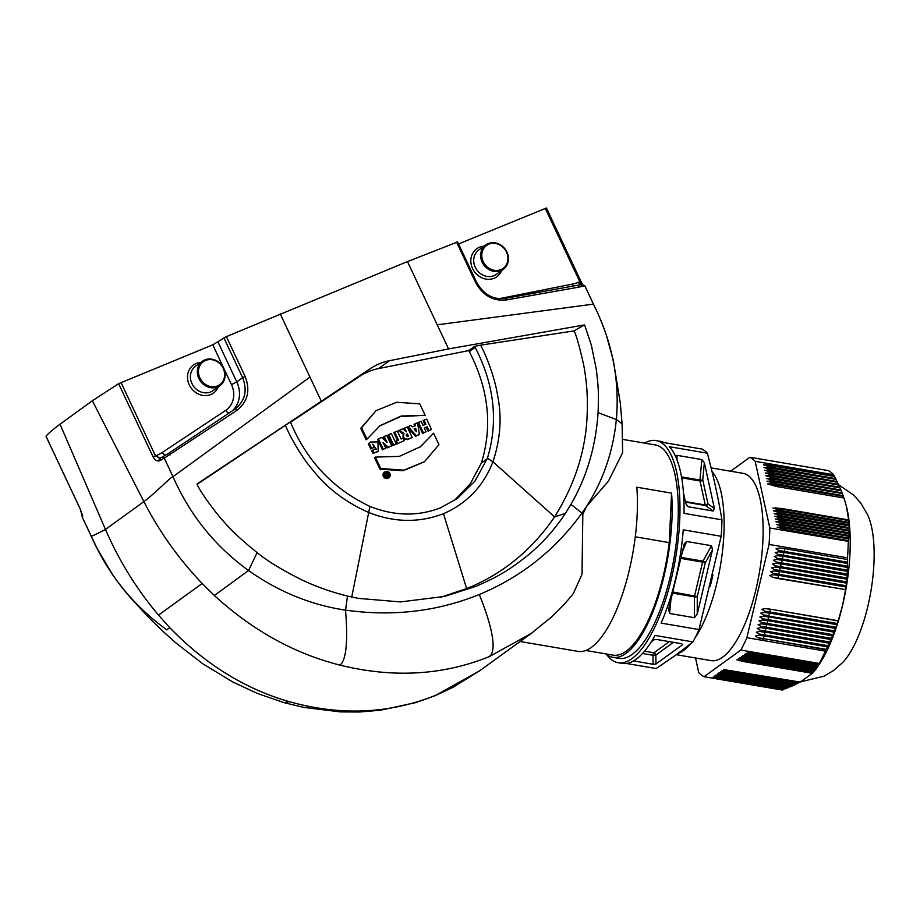 <?xml version="1.0" encoding="UTF-8"?>
<svg xmlns="http://www.w3.org/2000/svg" width="920" height="920" viewBox="0 0 920 920"><rect width="100%" height="100%" fill="white"/><g stroke="black" fill="none" stroke-linecap="round" stroke-linejoin="round"><path stroke-width="1.38" d="M520.11 641.516L578.024 651.383A108.249 37.513 -80.3 0 0 620.873 598.817A108.249 37.513 -80.3 0 0 636.835 487.209L671.565 493.131L669.242 542.604L635.283 536.808M669.242 542.604A106.041 36.742 99.7 0 1 613.122 655.132L585.833 650.474M671.565 493.131A108.249 37.513 99.7 0 1 655.603 604.739A108.249 37.513 99.7 0 1 612.755 657.306A108.249 37.513 99.7 0 1 605.693 653.867M351.739 597.045L369.909 506.414L370.668 506.713C394.887 516.108 418.232 516.453 440.668 507.759L457.286 498.49L474.984 481.079L487.45 458.171C498.479 421.486 494.385 384.56 475.145 347.415L474.651 346.346L480.596 345.161C485.978 354.947 494.833 377.303 497.536 395.174C502.055 416.817 500.514 439.024 492.924 461.805L554.587 516.902C531.691 550.356 502.366 574.252 466.635 588.57L443.474 513.728C419.255 522.928 394.461 522.572 369.081 512.647C345.978 502.458 327.416 488.497 313.409 470.752C301.139 456.815 289.489 435.597 285.407 425.281L197.167 484.311M457.389 242.064L407.468 261.567L448.569 348.921L389.482 360.697A66.275 58.615 54.1 0 0 370.541 368.483L197.018 483.989C199.629 491.096 215.073 512.175 223.893 521.766C231.334 530.506 242.408 540.787 257.094 552.587C267.133 560.843 281.75 569.802 300.943 579.45C315.56 586.454 331.073 591.997 347.495 596.068L358.317 598.38L400.487 601.921L444.647 596.413L475.939 586.316L466.635 588.57L440.3 597.39M448.569 348.921L584.568 324.909L591.353 345.138L596.229 368.943C598.632 388.32 598.736 394.416 598.081 412.631C595.78 446.522 586.741 477.1 570.941 504.355L581.969 513.084C555.312 549.976 521.065 577.116 479.251 594.515C437.253 611.524 392.679 616.733 345.552 610.132C310.971 604.981 278.633 591.779 248.549 570.526C214.992 546.192 189.808 514.912 172.994 476.698L164.266 458.137L236.658 410.55C247.756 401.867 250.573 390.494 245.099 376.418L226.377 336.628L212.761 344.839L118.634 383.674L92.368 400.752L60.007 424.189C52.543 429.801 47.874 433.815 46.023 436.241L46.057 436.322M479.251 594.515C479.86 596.022 501.756 647.565 489.244 656.638C442.842 675.383 393.07 678.212 339.928 665.114C294.25 653.545 252.39 630.338 214.325 595.481L248.549 570.526L257.094 552.587M92.368 400.752L143.888 501.618C159.24 531.564 178.664 558.865 202.181 583.487L158.505 615.112C136.701 589.248 119.013 560.694 105.466 529.437C94.967 534.888 90.195 537.061 91.137 535.957L82.328 517.27L80.523 509.622L46.023 436.241M158.505 615.112L169.809 627.716C205.367 664.378 245.226 689.045 289.397 701.695L284.119 702.661L303.232 707.307L340.4 711.907L359.777 711.988L380.443 710.228L415.921 702.569L434.849 695.819L479.366 670.99M289.397 701.695C340.803 716.059 389.7 713.862 436.08 695.117M169.809 627.716L166.692 629.797C133.135 605.463 107.95 574.183 91.137 535.957L97.405 549.044L112.608 574.678C117.53 581.923 123.832 589.996 131.537 598.897L150.052 618.815L163.84 632.097L176.203 643.218L202.779 663.769L232.84 682.007L257.496 693.484L284.108 702.661M46 436.298L80.511 509.68L82.466 515.384A2.208 2.093 1.1 0 0 82.685 516.338M82.455 515.269A2.208 2.173 30.7 0 0 82.616 516.695M82.466 515.384L82.328 517.27M321.287 401.166L309.948 377.073L172.994 476.698C172.385 475.398 154.732 493.764 143.888 501.618L105.466 529.437L60.007 424.189M163.265 458.654L164.266 458.137L163.587 456.251L160.827 457.907A2.208 1.506 59.3 0 0 160.632 457.999A2.208 1.506 59.3 0 0 160.344 460.414L163.265 458.654L163.564 456.251L168.268 453.572L163.587 456.251M118.634 383.674L153.168 457.033C154.802 460.034 156.86 461.299 159.344 460.839L160.344 460.414M214.325 595.481L202.181 583.487M387.492 474.766L387.826 475.479L386.963 475.145M387.515 476.226L388.711 475.732L387.366 472.88L386.733 473.144L387.239 474.214L385.192 473.777L386.538 474.559A0.966 0.862 54.1 0 0 387.515 476.226L386.676 476.824A0.966 0.862 -125.9 0 1 386.285 476.882M386.101 473.604L386.733 473.144M388.711 475.732L386.676 476.824M385.468 476.284A0.966 0.862 -125.9 0 1 385.698 475.168A0.966 0.862 -125.9 0 1 385.698 475.157L386.526 474.57L385.698 475.168L384.732 474.593M388.01 476.974A2.472 2.185 54.1 0 0 388.447 475.916M388.424 475.134A2.472 2.185 54.1 0 0 387.86 473.926M386.779 473.121A2.472 2.185 54.1 0 0 385.192 473.087M384.974 475.559A2.472 2.185 -125.9 0 1 388.792 473.443A2.472 2.185 -125.9 0 1 388.47 476.732A2.472 2.185 -125.9 0 1 384.974 475.559M384.134 475.87A3.473 3.07 -125.9 0 1 389.482 472.903A3.473 3.07 -125.9 0 1 389.034 477.503A3.473 3.07 -125.9 0 1 384.134 475.87M389.034 477.503L388.194 478.112A3.473 3.07 -125.9 0 1 384.123 472.489L384.962 471.891M438.955 444.647L424.488 461.725L403.88 470.131L380.765 468.533L375.394 457.102L399.303 456.389L420.428 446.752L433.584 433.216L438.955 444.647M380.765 468.533L379.937 469.142L374.566 457.711L375.394 457.102M420.014 447.051L433.584 433.216M424.488 461.725L403.052 470.741L379.937 469.142M425.143 415.288L401.235 416.012L380.109 425.649L366.965 439.173L361.583 427.742L376.05 410.676L396.658 402.258L419.773 403.857L425.143 415.288L400.66 416.553L379.695 425.948M366.965 439.173L366.125 439.783L360.743 428.352L361.583 427.742M360.743 428.352L376.05 410.676M372.749 444.164L374.233 447.327L371.611 448.408L369.184 443.256L370.565 442.037L377.982 441.933L378.143 451.398L373.819 452.881L372.588 450.248L376.303 449.144L372.749 444.164M374.233 447.327L370.772 449.006L368.356 443.865L370.565 442.037M371.611 448.408L370.772 449.006M369.184 443.256L368.356 443.865M378.143 451.398L372.991 453.491L371.749 450.857L372.588 450.248M373.819 452.881L372.991 453.491M375.831 449.42L372.818 444.325M385.434 444.682L382.996 442.462L385.836 448.224L383.306 449.27L378.396 438.84L381.731 437.471L387.055 442.336L384.203 436.448L386.733 435.413L391.644 445.843L388.274 447.223L385.434 444.682L384.353 445.073M385.836 448.224L383.306 449.27M382.467 449.868L377.556 439.438L378.396 438.84M385.031 440.484L383.364 437.058L384.203 436.448M391.644 445.843L387.447 447.833L384.594 445.291M388.274 447.223L387.447 447.833M393.622 445.027L388.711 434.596L391.345 433.527L396.244 443.957L392.782 445.636L387.883 435.206L388.711 434.596M396.244 443.957L392.782 445.636M397.566 443.417L396.405 440.944L398.475 440.093L394.726 432.135L397.359 431.054L401.108 439.012L403.167 438.173L404.328 440.634L396.738 444.015L395.577 441.542L396.405 440.944M397.532 440.484L393.886 432.733L394.726 432.135M404.328 440.634L396.738 444.015M407.479 436.551L406.249 434.642M406.548 434.55L407.376 433.952L406.571 434.286M407.376 433.952C405.651 435.574 406.007 436.322 408.434 436.195L407.376 433.952M412.16 437.425L408.422 439.035C404.236 439.403 402.753 437.575 403.972 433.573L399.533 430.157L402.718 428.846L406.398 431.871L404.616 428.076L407.249 426.995L412.16 437.425L407.583 439.645L403.478 438.84M403.006 438.23L403.132 434.171L398.693 430.767L399.533 430.157M408.422 439.035L407.583 439.645M403.972 433.573L403.132 434.171M404.57 430.376L403.776 428.674L404.616 428.076M415.15 430.249L414.885 428.846L414.218 429.122M415.725 428.237L414.058 428.927L416.38 431.721L415.725 428.237L414.885 428.846M417.553 422.763L419.359 434.47L416.346 435.7L408.169 426.615L411.044 425.431L412.344 426.937L415.276 425.73L414.954 423.832L417.553 422.763M419.359 434.47L415.518 436.31L407.364 427.248M416.346 435.7L415.518 436.31M408.169 426.615L407.353 427.213M414.402 426.086L414.115 424.43L414.954 423.832M428.892 430.56L427.098 426.753L424.246 427.926L426.041 431.721L423.407 432.803L418.496 422.372L421.13 421.291L423.062 425.397L425.914 424.235L423.982 420.129L426.615 419.048L431.526 429.479L428.053 431.158L426.27 427.351L424.35 428.145M427.098 426.753L426.27 427.351M426.041 431.721L422.579 433.412L417.668 422.981L418.496 422.372M423.407 432.803L422.579 433.412M424.971 424.614L423.142 420.728L423.982 420.129M431.526 429.479L428.053 431.158M480.596 345.161L573.816 330.947L584.568 324.909M570.941 504.355L565.363 513.394L554.587 516.902C575.264 483.816 586.143 449.282 587.213 413.298C587.891 397.141 586.684 380.868 583.591 364.481C578.944 344.195 575.69 333.017 573.816 330.947M474.651 346.346L468.797 350.577L469.303 351.647C488.692 389.103 492.706 426.259 481.332 463.128L470.223 483.851L454.319 500.549M468.797 350.577L378.626 368.563A66.275 58.615 54.1 0 0 359.685 376.337L290.49 422.257M369.909 506.414C333.511 489.198 307.165 461.414 290.869 423.05L290.363 421.981L285.407 425.281M443.474 513.728C467.107 503.286 483.586 485.978 492.924 461.805L487.45 458.171M565.363 513.394C554.702 529.69 541.707 544.077 526.366 556.531C508.173 570.526 499.215 576.242 475.939 586.316M531.162 633.5L551.459 617.009C560.717 608.258 568.042 600.38 573.447 593.365L582.015 574.207L582.832 514.337L586.523 506.414L608.465 481.114L622.644 452.628L622.081 423.844L620.344 403.282L613.33 360.594L606.418 335.305C601.806 322.334 597.471 311.938 593.411 304.129L437.241 324.829M531.15 633.489L489.244 656.638M582.832 514.337L581.969 513.084L586.523 506.414C603.175 480.55 613.111 451.593 616.342 419.566L622.081 423.844M598.081 412.631L616.342 419.566C619.838 380.017 612.191 341.538 593.411 304.129L584.683 285.568L581.877 284.556L584.74 285.579M584.74 285.66L578.749 287.166A2.208 1.138 -100 0 0 577.369 285.66A2.208 1.138 -100 0 0 577.127 285.752M506.506 252.103A14.133 12.5 -125.9 0 1 494.247 270.296A14.133 12.5 -125.9 0 1 483.862 248.239A14.133 12.5 -125.9 0 1 506.506 252.103M506.909 252.045A15.019 13.283 54.1 0 0 485.725 244.961A15.019 13.283 54.1 0 0 483.782 264.914A15.019 13.283 54.1 0 0 503.343 269.295A15.019 13.283 54.1 0 0 506.909 252.045M503.343 269.295L496.421 274.309A15.019 13.283 -125.9 0 1 476.847 269.939A15.019 13.283 -125.9 0 1 478.791 249.975L485.725 244.961M501.63 270.537A17.227 15.237 -125.9 0 1 474.433 271.688A17.227 15.237 -125.9 0 1 484.012 246.203M498.962 298.735L572.47 284.073A39.767 35.167 54.1 0 0 578.404 282.279L579.807 281.704L581.555 285.223M580.957 281.439L546.434 208.012L458.551 243.949M199.927 377.947A14.133 12.5 -125.9 0 1 212.198 359.754A14.133 12.5 -125.9 0 1 222.571 381.811A14.133 12.5 -125.9 0 1 199.927 377.947M198.869 378.488A15.019 13.283 54.1 0 0 220.041 385.584A15.019 13.283 54.1 0 0 221.996 365.619A15.019 13.283 54.1 0 0 202.423 361.249A15.019 13.283 54.1 0 0 198.869 378.488M220.041 385.584L213.106 390.597A15.019 13.283 -125.9 0 1 191.935 383.513A15.019 13.283 -125.9 0 1 195.488 366.263L202.423 361.249M200.698 362.491A17.227 15.237 54.1 0 0 189.278 384.859A17.227 15.237 54.1 0 0 204.286 395.577A17.227 15.237 54.1 0 0 218.316 386.825M232.323 410.883A26.508 23.448 54.1 0 0 236.785 381.926L242.627 377.695C247.664 390.69 245.042 401.2 234.772 409.25L168.256 453.583A2.208 0.839 56.3 0 1 170.142 454.882M168.268 453.572L234.83 409.216M229.103 413.034A4.416 2.058 56.4 0 1 225.676 410.389L162.334 452.421A39.767 35.167 -125.9 0 1 156.906 455.296L155.503 455.871L160.057 458.229L160.827 457.907L160.057 458.229A2.208 1.541 75.5 0 0 159.344 460.839M407.468 261.567L226.377 336.628M309.948 377.073L280.186 313.812M612.755 657.306L618.884 658.352A108.249 37.513 -80.3 0 0 674.049 557.945A108.249 37.513 -80.3 0 0 655.27 444.935L622.725 439.38M606.786 654.718A112.665 39.042 -80.3 0 0 618.136 662.71A112.665 39.042 -80.3 0 0 632.051 658.547A112.665 39.042 -80.3 0 0 678.212 539.327A112.665 39.042 -80.3 0 0 656.018 440.577A112.665 39.042 -80.3 0 0 644.598 443.106M846.354 506.057A101.626 35.213 99.7 0 1 846.365 506.092L843.973 497.996L776.434 486.484L767.602 483.885L775.939 484.219L843.157 495.673L844.008 498.226M843.157 495.673L775.836 483.759L767.004 481.16L775.341 481.493L842.099 492.878L843.007 495.431M842.099 492.878L775.238 481.034L766.406 478.434L774.744 478.768L840.972 490.061L841.938 492.625M765.819 475.72L774.145 476.042L839.764 487.232L840.788 489.808M840.972 490.061L774.64 478.319L765.808 475.72M839.764 487.232L774.042 475.594L765.21 472.995L773.547 473.317L838.476 484.391L839.557 486.979M838.476 484.391L773.444 472.868L764.612 470.269L772.949 470.603L837.119 481.539L838.246 484.138M837.119 481.539L772.846 470.143L764.014 467.544L772.351 467.877L835.693 478.676L836.866 481.275M835.693 478.676L772.248 467.417L763.416 464.818L771.754 465.152L834.198 475.801L835.418 478.411M678.132 653.407A95.001 32.913 -80.3 0 0 683.721 650.452A95.001 32.913 -80.3 0 0 690.805 643.632M675.659 456.688L677.016 455.331L701.856 459.574L704.352 462.691L714.426 508.53L713.161 511.014L688.309 506.77L685.825 503.654L683.48 492.97M714.426 508.53L708.02 503.918A2.208 1.989 -54.2 0 1 705.559 505.528L685.481 502.101M704.352 462.691L702.742 479.906A2.208 1.575 -12.4 0 1 700.016 480.976A2.208 0.77 99.7 0 1 699.947 480.01L699.947 480.01A2.208 0.736 -174.7 0 0 702.742 479.906L708.02 503.918A2.208 1.575 -12.4 0 1 705.295 504.988L685.365 501.584M721.165 536.291L699.016 629.556L661.101 623.093A112.665 39.042 -80.3 0 0 683.249 529.816L721.165 536.291A112.665 39.042 -80.3 0 0 721.935 519.823L684.02 513.36A112.665 39.042 -80.3 0 0 669.38 446.717L707.307 453.18A112.665 39.042 -80.3 0 0 702.006 449.063L664.091 442.6A112.665 39.042 -80.3 0 0 660.1 441.266L656.018 440.577M721.935 519.823C718.255 497.812 713.368 475.594 707.307 453.18M668.633 609.235L684.307 543.731L686.676 541.477L711.528 545.709L712.471 549.941L697.233 614.111L694.428 617.711L669.587 613.467L668.633 609.235M680.949 557.382L702.938 561.131A2.208 0.77 -80.3 0 0 702.604 562.108L705.249 562.936L712.471 549.941M711.528 545.709L702.938 561.131A2.208 1.299 -150.9 0 1 705.249 562.936L697.268 596.539L672.738 591.985M697.233 614.111L697.268 596.539A2.208 0.644 0.1 0 1 694.462 596.838L694.473 596.85A2.208 0.77 99.7 0 1 694.623 595.723L702.604 562.108L680.719 558.382M838.58 484.702L854.059 495.42L860.936 503.343L867.744 515.05A83.95 29.095 99.7 0 1 870.86 591.502A83.95 29.095 99.7 0 1 842.593 662.607L833.485 670.542L824.113 676.154L800.687 681.835M651.291 641.792L654.085 639.779L656.949 639.515L681.478 643.701L682.686 644.655L655.948 664.01L653.085 664.263L633.535 660.928M673.405 642.321L655.856 655.029L652.993 655.281A2.208 0.77 99.7 0 1 653.913 652.797L644.529 651.188M618.136 662.71L622.231 663.4A112.665 39.042 -80.3 0 0 636.134 659.237A112.665 39.042 -80.3 0 0 655.029 635.444L692.944 641.907L675.441 655.373L656.155 668.541L626.428 663.469M692.944 641.907A112.665 39.042 -80.3 0 0 699.016 629.556M710.228 586.224A90.574 31.383 -80.3 0 0 712.908 574.873M694.98 638.066A95.001 32.913 -80.3 0 0 722.844 547.963A95.001 32.913 -80.3 0 0 712.011 471.558M676.361 654.706L710.999 660.617A95.001 32.913 -80.3 0 0 722.729 657.098A95.001 32.913 -80.3 0 0 761.645 556.577A95.001 32.913 -80.3 0 0 742.923 473.317L711.114 467.9M785.128 688.206L782.483 690.081L704.042 676.706L740.83 650.072A112.665 39.042 -80.3 0 0 746.89 637.721L825.343 651.095A112.665 39.042 99.7 0 1 819.271 663.446L818.558 664.942L755.355 654.166L747.672 652.176M740.83 650.072L819.271 663.446M747.408 652.257L819.064 663.906M745.901 653.338L818.455 665.148L818.926 664.527L817.891 666.183L753.848 655.258L746.166 653.269M744.406 654.431L817.776 666.379L818.225 665.746L817.167 667.402L752.341 656.351L744.659 654.361M742.9 655.523L817.04 667.598L817.466 666.966L816.362 668.61L750.846 657.432L743.164 655.442M817.282 667.219L816.741 668.035L750.984 656.822L750.846 657.432M816.615 668.161L815.476 669.794L749.34 658.524L741.658 656.535M741.394 656.604L816.362 668.61M815.706 669.357L814.522 670.979L747.833 659.617L740.151 657.627M739.887 657.696L815.476 669.794M814.706 670.53L813.487 672.152L738.38 658.789M738.645 658.708L814.522 670.979M813.625 671.692L812.36 673.302L744.832 661.79L737.15 659.801M736.885 659.87L813.487 672.152M800.262 681.363L798.686 682.928L731.469 671.462L723.787 669.472M723.522 669.553L800.25 682.077L812.36 673.302M798.33 682.387L796.731 683.939L729.962 672.554L722.28 670.565M722.016 670.634L798.686 682.928M796.329 683.387L794.696 684.94L728.456 673.647L720.774 671.657M720.509 671.726L796.731 683.939M794.236 684.376L792.58 685.918L719.003 672.819M719.268 672.738L794.696 684.94M792.074 685.354L790.395 686.895L725.454 675.82L717.772 673.831M717.508 673.9L792.58 685.918M789.831 686.308L788.13 687.849L723.948 676.913L716.266 674.923M716.001 674.992L790.395 686.895M787.52 687.263L785.795 688.793L722.442 677.994L714.759 676.005M714.495 676.085L788.13 687.849M783.391 689.735L720.946 679.086L713.253 677.097M713 677.166L785.795 688.793M695.531 657.972L698.74 672.589A112.665 39.042 -80.3 0 0 704.042 676.706M755.182 461.345A112.665 39.042 -80.3 0 0 749.88 457.228L828.333 470.603A112.665 39.042 99.7 0 1 833.623 474.72L755.182 461.345L769.821 527.988L848.263 541.362A112.665 39.042 99.7 0 1 847.492 557.819L769.051 544.444A112.665 39.042 -80.3 0 0 769.821 527.988M749.88 457.228L730.572 471.212M746.89 637.721L769.051 544.444M784.3 551.839L778.86 550.597L776.089 548.791L779.47 548.021L785.047 548.653L847.619 559.544L847.504 562.615L784.196 551.402A32.361 5.543 13.4 0 0 778.86 550.597M783.391 555.645L777.963 554.403L775.192 552.598L778.573 551.839L784.15 552.471L847.607 563.511L847.435 566.57L783.299 555.208A32.361 5.543 13.4 0 0 777.963 554.403M782.483 559.463L777.055 558.221L774.283 556.404L777.664 555.645L783.242 556.278L847.527 567.456L847.297 570.515L782.391 559.026A32.361 5.543 13.4 0 0 777.055 558.221M781.586 563.27L776.146 562.028L773.375 560.222L776.756 559.463L782.333 560.096L847.377 571.4L847.09 574.448L781.482 562.833A32.361 5.543 13.4 0 0 776.146 562.028M780.678 567.088L775.238 565.846L772.478 564.029L775.847 563.27L781.425 563.903L847.159 575.333L846.814 578.358L780.574 566.651A32.361 5.543 13.4 0 0 775.238 565.846M779.769 570.894L774.341 569.653L771.569 567.847L774.95 567.088L780.528 567.721L846.86 579.243L846.457 582.268L779.677 570.457A32.361 5.543 13.4 0 0 774.341 569.653M778.86 574.712L773.432 573.459L770.661 571.653L774.042 570.894L779.619 571.527L846.481 583.142L846.02 586.155L778.769 574.275A32.361 5.543 13.4 0 0 773.432 573.459M778.711 575.345L845.94 586.799L845.675 589.639L777.963 578.519L772.524 577.277L769.752 575.471L773.133 574.712L778.711 575.345L846.032 587.029M769.913 612.398L764.485 611.156L761.714 609.351L765.095 608.591L770.672 609.224L838.2 620.735L837.131 623.863L769.821 611.961A32.361 5.543 13.4 0 0 764.485 611.156M760.817 613.168L764.186 612.398L769.764 613.03L836.912 624.484L834.336 631.315L768.108 620.022L762.668 618.78L759.897 616.975L763.278 616.216L768.856 616.848L835.544 628.222M835.774 627.601L769.005 616.216L763.577 614.974L760.806 613.157M767.199 623.841L761.76 622.598L759 620.781L762.369 620.022L767.947 620.655L834.095 631.936L832.818 635.03L767.096 623.404A32.361 5.543 13.4 0 0 761.76 622.598M766.291 627.647L760.863 626.405L758.091 624.599L761.472 623.841L767.05 624.473L832.565 635.639L831.231 638.721L766.199 627.21A32.361 5.543 13.4 0 0 760.863 626.405M757.194 628.406L760.564 627.647L766.141 628.279L830.956 639.331L829.564 642.401L765.382 631.465L759.954 630.211L757.183 628.406M764.485 635.271L759.046 634.029L756.274 632.224L759.655 631.465L765.233 632.097L829.288 643.011L827.827 646.07L764.382 634.834A32.361 5.543 13.4 0 0 759.046 634.029M763.577 639.089L758.149 637.836L755.377 636.03L758.758 635.271L764.336 635.904L827.54 646.679L826.033 649.738L763.485 638.653A32.361 5.543 13.4 0 0 758.149 637.836M827.827 646.07L827.54 646.679M829.564 642.401L829.288 643.011M831.231 638.721L830.956 639.331M832.818 635.03L832.565 635.639M834.336 631.315L834.095 631.936M837.131 623.863L836.912 624.484M845.491 590.03L842.547 605.509L838.2 620.735M846.02 586.155L845.94 586.799M846.457 582.268L846.388 582.912M846.814 578.358L846.756 579.014M847.09 574.448L847.055 575.092M847.297 570.515L847.274 571.17M847.435 566.57L847.423 567.226M847.504 562.615L847.492 563.27M847.492 557.819L847.504 559.303M826.033 649.738L825.343 651.095M846.365 506.092A101.626 35.213 99.7 0 1 847.078 509.082A101.626 35.213 99.7 0 1 842.547 605.509A101.626 35.213 99.7 0 1 819.444 663.975L817.466 666.954M833.623 474.72L834.198 475.801M846.342 506L849.068 522.387L781.747 510.692L772.926 508.093L781.252 508.415L848.792 519.938M849.114 524.803L782.345 513.417L773.524 510.818L781.85 511.14L848.999 522.594L849.286 527.666L782.943 516.131L774.122 513.544L782.448 513.866L849.137 525.24M783.541 518.857L774.72 516.258L783.046 516.591L849.183 527.861L849.275 530.276L783.541 518.857M784.139 521.582L775.318 518.983L783.644 519.317L849.16 530.483L849.194 532.887L784.139 521.582M784.748 524.308L775.916 521.709L784.242 522.031L849.056 533.082L849.033 535.486L784.748 524.308M785.346 527.034L776.514 524.434L784.841 524.756L848.884 535.681L848.803 538.062L785.346 527.034M777.112 527.16L785.438 527.482L848.643 538.257L848.505 540.638L785.944 529.747L777.112 527.16M848.389 540.396L848.263 541.362M347.495 596.068L345.552 610.132C345.46 611.593 350.44 657.236 339.928 665.114M475.145 347.415L469.303 351.647M487.174 458.896L481.332 463.128M578.404 282.279A4.416 2.012 -112.3 0 0 580.509 284.947M572.47 284.073A4.416 1.909 -101.3 0 0 573.539 286.339M582.59 284.349L580.98 281.382L579.807 281.704L545.272 208.357M578.749 287.166L505.931 300.023A2.208 1.138 -100 0 0 504.539 298.528A2.208 1.138 -100 0 0 504.321 298.609M505.931 300.023C492.821 301.288 482.609 295.251 475.306 281.922L476.296 281.658C483.172 294.089 492.591 299.702 504.539 298.528L582.153 284.43M475.306 281.922L456.584 242.144M165.841 455.066A4.416 2.058 56.4 0 1 162.334 452.421M218.063 342.136L236.785 381.926L231.483 384.629A22.091 19.538 -125.9 0 1 225.676 410.389M212.761 344.839L231.483 384.629M223.905 337.904L242.627 377.695L245.099 376.418M160.057 458.229A4.416 2.012 67.7 0 1 156.906 455.296M153.168 457.033L155.503 455.871L121.003 382.501M234.784 409.239A2.208 0.839 56.3 0 1 236.658 410.55M359.685 376.337L370.541 368.483M389.482 360.697L378.626 368.563M843.341 496.34L775.79 484.828L775.744 486.358M775.939 484.219L775.79 484.828A32.361 23.08 -12.4 0 1 770.477 483.494M769.879 480.769A32.361 23.08 167.6 0 0 775.192 482.103L842.294 493.546M775.341 481.493L775.146 483.644M774.744 478.768L774.594 479.377L841.168 490.728M769.281 478.043A32.361 23.08 -12.4 0 0 774.594 479.377L774.536 480.918M768.683 475.318A32.361 23.08 167.6 0 0 773.996 476.652L839.96 487.899M774.145 476.042L773.938 478.193M838.683 485.058L773.398 473.926L773.341 475.467M773.547 473.317L773.398 473.926A32.361 23.08 -12.4 0 1 768.085 472.604M837.326 482.206L772.8 471.212L772.742 472.742M772.949 470.603L772.8 471.212A32.361 23.08 -12.4 0 1 767.487 469.878M766.889 467.153A32.361 23.08 167.6 0 0 772.202 468.487L835.9 479.343M772.351 467.877L772.144 470.028M834.405 476.468L771.604 465.761L771.546 467.303M771.754 465.152L771.604 465.761A32.361 23.08 -12.4 0 1 766.291 464.428M681.662 477.848L700.016 480.976L705.295 504.988A2.208 0.77 -80.3 0 0 705.559 505.528L713.161 511.014M688.309 506.77L686.262 504.896M677.016 455.331L677.028 460.023M681.501 476.87L699.947 480.022L701.856 459.574M694.428 617.711L694.462 596.85L672.474 593.089M670.967 599.438L669.587 613.467M682.168 552.253L686.676 541.477M669.334 641.631L653.913 652.797A2.208 1.955 54.1 0 1 655.856 655.029L655.948 664.01M653.085 664.263L652.993 655.281L642.505 653.487M755.642 653.096L755.355 654.166M818.915 664.366L755.504 653.556A32.361 28.623 54.1 0 0 749.972 653.143M748.466 654.235A32.361 28.623 -125.9 0 1 753.997 654.649L753.848 655.258M754.135 654.189L818.259 665.608M746.959 655.316A32.361 28.623 -125.9 0 1 752.491 655.73L752.341 656.351M752.629 655.281L817.535 666.827M745.464 656.408A32.361 28.623 -125.9 0 1 750.984 656.822L751.122 656.362M743.958 657.501A32.361 28.623 -125.9 0 1 749.489 657.915L749.34 658.524M749.627 657.455L815.867 669.231M748.121 658.547L747.833 659.617M814.924 670.415L747.983 658.996A32.361 28.623 54.1 0 0 742.452 658.582M746.614 659.629L746.338 660.698M813.901 671.588L746.476 660.088A32.361 28.623 54.1 0 0 740.945 659.674M745.119 660.721L744.832 661.79M812.785 672.738L744.97 661.181A32.361 28.623 54.1 0 0 739.45 660.767M731.745 670.393L731.469 671.462M799.169 682.375L731.607 670.852A32.361 28.623 54.1 0 0 726.075 670.438M730.25 671.485L729.962 672.554M797.214 683.387L730.112 671.945A32.361 28.623 54.1 0 0 724.581 671.531M723.074 672.612A32.361 28.623 -125.9 0 1 728.606 673.026L728.456 673.647M728.744 672.577L795.179 684.388M721.567 673.704A32.361 28.623 -125.9 0 1 727.099 674.119L726.961 674.728M727.237 673.658L793.074 685.365M720.072 674.797A32.361 28.623 -125.9 0 1 725.592 675.211L725.454 675.82M725.731 674.751L790.878 686.343M718.566 675.878A32.361 28.623 -125.9 0 1 724.097 676.292L723.948 676.913M724.235 675.844L788.624 687.297M722.729 676.924L722.442 677.994M786.289 688.252L722.591 677.384A32.361 28.623 54.1 0 0 717.059 676.97M721.222 678.017L720.946 679.086M783.897 689.183L721.084 678.477A32.361 28.623 54.1 0 0 715.553 678.063M779.47 548.021A32.361 5.543 -166.6 0 1 784.806 548.837L784.196 551.402L847.619 562.212M785.047 548.653L847.619 559.544M778.573 551.839A32.361 5.543 -166.6 0 1 783.909 552.644L783.299 555.208L847.561 566.168M784.15 552.471L847.607 563.511M777.664 555.645A32.361 5.543 -166.6 0 1 783 556.462L782.391 559.026L847.435 570.112M783.242 556.278L847.527 567.456M776.756 559.463A32.361 5.543 -166.6 0 1 782.092 560.268L781.482 562.833L847.239 574.045M782.333 560.096L847.377 571.4M775.847 563.27A32.361 5.543 -166.6 0 1 781.183 564.075L780.574 566.651L846.963 577.967M781.425 563.903L847.159 575.333M774.95 567.088A32.361 5.543 -166.6 0 1 780.286 567.893L779.677 570.457L846.619 581.877M780.528 567.721L846.86 579.243M774.042 570.894A32.361 5.543 -166.6 0 1 779.378 571.699L778.769 574.275L846.181 585.764M779.619 571.527L846.481 583.142M773.133 574.712A32.361 5.543 -166.6 0 1 778.469 575.517L777.963 578.519M772.524 577.277A32.361 5.543 -166.6 0 1 777.86 578.082L845.675 589.639M765.095 608.591A32.361 5.543 -166.6 0 1 770.431 609.396L769.821 611.961L837.372 623.484M770.672 609.224L838.235 620.954M764.186 612.398A32.361 5.543 -166.6 0 1 769.522 613.214L768.913 615.779A32.361 5.543 13.4 0 0 763.577 614.974M769.764 613.03L836.935 624.703M836.015 627.221L769.005 616.216M762.668 618.78A32.361 5.543 -166.6 0 1 768.005 619.585L768.108 620.022M763.278 616.216A32.361 5.543 -166.6 0 1 768.614 617.021L768.005 619.585L834.578 630.936M768.856 616.848L835.555 628.44M762.369 620.022A32.361 5.543 -166.6 0 1 767.706 620.839L767.096 623.404L833.071 634.65M767.947 620.655L834.095 632.155M761.472 623.841A32.361 5.543 -166.6 0 1 766.808 624.645L766.199 627.21L831.484 638.342M767.05 624.473L832.565 635.858M759.954 630.211A32.361 5.543 -166.6 0 1 765.29 631.028L765.382 631.465M760.564 627.647A32.361 5.543 -166.6 0 1 765.9 628.452L765.29 631.028L829.817 642.022M766.141 628.279L830.944 639.549M759.655 631.465A32.361 5.543 -166.6 0 1 764.991 632.27L764.382 634.834L828.092 645.702M765.233 632.097L829.265 643.23M758.758 635.271A32.361 5.543 -166.6 0 1 764.094 636.077L763.485 638.653L826.286 649.359M764.336 635.904L827.505 646.898M781.252 508.415L781.057 510.565M848.918 520.593L781.103 509.036A32.361 23.08 -12.4 0 1 775.79 507.702M776.399 510.428A32.361 23.08 167.6 0 0 781.701 511.75L849.125 523.25M781.85 511.14L781.655 513.291M782.448 513.866L782.253 516.016M849.24 525.895L782.299 514.476A32.361 23.08 -12.4 0 1 776.997 513.141M783.046 516.591L782.851 518.742M849.286 528.517L782.897 517.201A32.361 23.08 -12.4 0 1 777.595 515.867M778.193 518.592A32.361 23.08 167.6 0 0 783.495 519.926L783.449 521.456M783.644 519.317L783.495 519.926L849.252 531.139M778.791 521.318A32.361 23.08 167.6 0 0 784.105 522.652L784.047 524.181M784.242 522.031L784.105 522.652L849.148 533.738M784.841 524.756L784.645 526.907M848.964 536.325L784.702 525.366A32.361 23.08 -12.4 0 1 779.389 524.043M779.987 526.757A32.361 23.08 167.6 0 0 785.3 528.091L785.243 529.632M785.438 527.482L785.3 528.091L848.711 538.901M82.156 515.89L82.34 517.373M82.305 517.316L91.137 535.957M532.22 632.741L479.377 671.002M434.849 695.819L453.088 687.309L480.516 670.174M584.717 285.51L593.411 304.129M457.573 241.88L476.296 281.658M163.461 456.308L160.436 458.102"/></g></svg>
